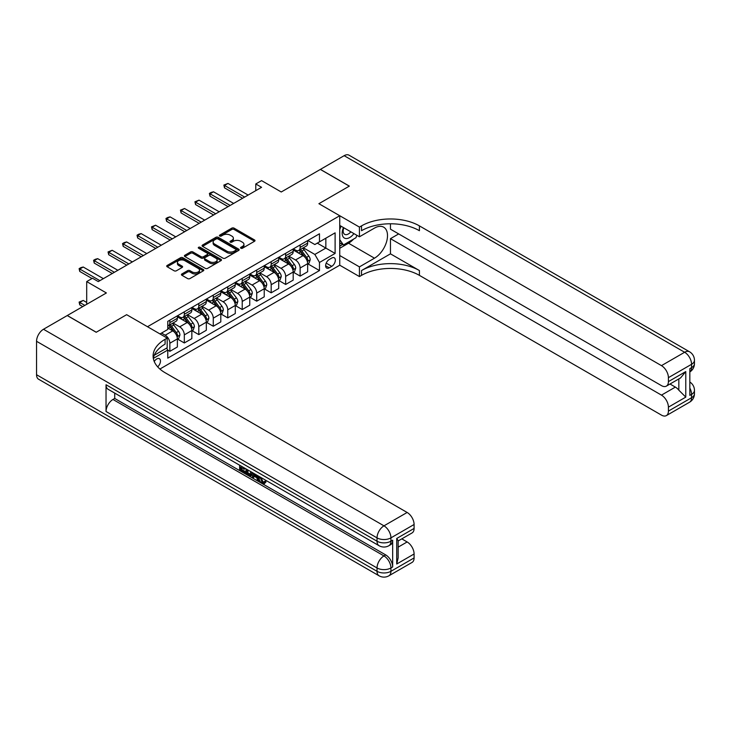 <?xml version="1.0" encoding="UTF-8"?>
<svg xmlns="http://www.w3.org/2000/svg" width="731" height="731" viewBox="0 0 731 731"><rect width="100%" height="100%" fill="white"/><g stroke="black" fill="none" stroke-linecap="round" stroke-linejoin="round"><path stroke-width="1.1" d="M240.874 248.238A1.124 0.649 0 0 0 242.464 248.238L254.543 241.267A1.608 0.932 0 0 0 255.009 240.609A1.608 0.932 0 0 0 254.543 239.96L234.075 228.145A1.608 0.932 0 0 0 231.809 228.145L219.729 235.117A1.124 0.649 0 0 0 219.401 235.574A1.124 0.649 0 0 0 219.729 236.04A1.124 0.649 0 0 0 221.319 236.04L222.882 235.135A5.144 2.97 0 0 1 230.155 235.135L231.864 236.113A5.144 2.97 0 0 1 233.372 238.215A5.144 2.97 0 0 1 231.864 240.316L230.302 241.221A1.124 0.649 0 0 0 229.973 241.678A1.124 0.649 0 0 0 230.302 242.135A1.124 0.649 0 0 0 231.891 242.135L233.454 241.239A5.144 2.97 0 0 1 240.727 241.239L242.436 242.217A5.144 2.97 0 0 1 243.944 244.318A5.144 2.97 0 0 1 242.436 246.42L240.874 247.325A1.124 0.649 0 0 0 240.545 247.782A1.124 0.649 0 0 0 240.874 248.238L240.874 247.325M157.668 366.852A5.245 3.025 120 0 0 160.336 362.302A5.245 3.025 120 0 0 159.385 358.693A5.245 3.025 120 0 0 156.763 358.948A5.245 3.025 120 0 0 154.241 361.534M181.9 273.951A1.608 0.932 0 0 0 181.434 274.609A1.608 0.932 0 0 0 181.9 275.267L187.639 278.584A1.608 0.932 0 0 0 189.914 278.584L203.328 270.835A1.608 0.932 0 0 0 203.803 270.178A1.608 0.932 0 0 0 203.328 269.52L182.869 257.714A1.608 0.932 0 0 0 180.594 257.714L167.18 265.454A1.608 0.932 0 0 0 166.714 266.111A1.608 0.932 0 0 0 167.18 266.769L174.115 270.772A1.608 0.932 0 0 0 176.39 270.772L182.129 267.455A1.608 0.932 0 0 0 182.604 266.797A1.608 0.932 0 0 0 182.129 266.139L178.693 264.156A4.304 2.485 0 0 1 177.432 262.402A4.304 2.485 0 0 1 180.082 260.108A4.304 2.485 0 0 1 184.769 260.647L198.247 268.423A4.304 2.485 0 0 1 199.499 270.178A4.304 2.485 0 0 1 196.849 272.471A4.304 2.485 0 0 1 192.162 271.932L189.914 270.634A1.608 0.932 0 0 0 187.639 270.634L181.9 273.951L181.9 275.267M390.464 223.777L390.464 229.168L661.464 385.63A9.823 5.674 -120 0 0 666.37 386.114L680.579 377.909L685.779 371.586L685.779 397.125L668.408 407.158L668.408 411.096L691.572 397.728L691.572 394.384L689.836 395.389L689.836 368.643L691.572 367.638L691.572 364.294L668.408 377.671A9.823 5.674 -120 0 0 661.464 365.637L684.627 352.26L344.146 155.685L320.397 169.391L349.354 186.103L318.899 203.693L349.299 186.14L320.342 169.428L281.252 191.988L261.57 180.621L255.777 183.965L261.57 187.31L98.274 281.59L92.49 278.246L86.697 281.59L86.697 304.324M36.55 374.729L377.032 571.304A9.823 5.674 120 0 0 379.069 575.8L38.588 379.225A9.823 5.674 -60 0 1 36.55 374.729L36.55 341.295A9.823 5.674 -60 0 1 43.495 329.261L67.243 315.554L96.19 332.267L126.646 314.686L96.254 332.24L67.298 315.518L106.388 292.957L86.697 281.59M154.259 355.239L167.18 347.782L167.18 338.087L126.646 314.686L147.498 326.72L339.741 215.727L339.741 265.207L359.433 276.574L361.516 275.368A40.945 23.639 180 0 1 419.42 275.368L661.464 415.117A9.823 5.674 -120 0 0 666.37 415.601A9.823 5.674 -120 0 0 668.408 411.096M361.516 225.888A40.945 23.639 180 0 1 419.42 225.888L419.42 230.704A40.945 23.639 180 0 0 361.516 230.704L361.516 225.888L359.433 227.094L318.899 203.693L339.741 215.727M222.992 258.171A1.608 0.932 0 0 0 225.267 258.171L238.681 250.422A1.608 0.932 0 0 0 239.156 249.764A1.608 0.932 0 0 0 238.681 249.116L218.222 237.301A1.608 0.932 0 0 0 215.947 237.301L202.533 245.04A1.608 0.932 0 0 0 202.067 245.698A1.608 0.932 0 0 0 202.533 246.356L222.992 258.171M199.06 248.485A1.124 0.649 0 0 1 200.203 248.641L220.981 260.638L207.595 268.378A1.608 0.932 0 0 1 205.32 268.378L184.861 256.563L184.861 255.247A1.608 0.932 0 0 0 184.386 255.905A1.608 0.932 0 0 0 184.861 256.563M184.861 255.247L190.599 251.93A1.608 0.932 0 0 1 192.874 251.93L201.171 256.727A1.608 0.932 0 0 0 203.446 256.727L207.248 254.525A1.608 0.932 0 0 0 207.723 253.867A1.608 0.932 0 0 0 207.248 253.218L198.613 248.229A1.124 0.649 0 0 1 198.284 247.763A1.124 0.649 0 0 1 198.978 247.169A1.124 0.649 0 0 1 200.203 247.306L221.009 259.313A1.608 0.932 0 0 1 221.475 259.971A1.608 0.932 0 0 1 221.009 260.629L221.009 259.313M331.746 258.052L329.206 259.523A5.08 2.933 120 0 0 325.889 264.001A5.08 2.933 120 0 0 326.666 268.067A5.08 2.933 120 0 0 329.206 267.811L331.746 266.34A5.08 2.933 120 0 0 335.063 261.872A5.08 2.933 120 0 0 334.286 257.805A5.08 2.933 120 0 0 331.746 258.052M159.897 369.036L339.741 265.207M307.833 240.499L314.842 244.547L319.474 241.87L319.474 233.783L167.764 321.375L167.764 329.462L160.007 333.939M319.474 241.87L335.109 232.842L335.109 253.438L319.474 262.466L314.842 254.443L303.328 247.791M307.833 263.836L319.474 270.552L319.474 262.466M319.474 270.552L167.764 358.144L167.764 350.058L153.327 358.391M255.777 183.965L255.777 190.654M317.272 243.14L325.843 248.092L325.843 238.196L335.109 232.842M314.842 254.443L325.843 248.092L335.109 253.438M167.764 350.122L169.848 351.328L169.848 343.232A6.552 3.783 -120 0 0 165.215 335.209L161.505 333.071M169.848 351.328L177.377 346.978L177.377 338.892A6.552 3.783 -120 0 0 172.744 330.869L167.764 327.991M177.551 339.056L184.322 342.967L184.322 334.88A6.552 3.783 -120 0 0 179.689 326.858L173.037 323.011M184.322 342.967L191.851 338.617L191.851 330.531A6.552 3.783 -120 0 0 187.218 322.508L177.377 316.825M192.025 330.695L198.795 334.606L198.795 326.519A6.552 3.783 -120 0 0 194.172 318.497L187.52 314.659M198.795 334.606L206.325 330.266L206.325 322.17A6.552 3.783 -120 0 0 201.692 314.147L191.851 308.464M206.498 322.344L213.278 326.254L213.278 318.159A6.552 3.783 -120 0 0 208.646 310.136L201.994 306.298M213.278 326.254L220.808 321.905L220.808 313.818A6.552 3.783 -120 0 0 216.175 305.796L206.325 300.112M220.981 313.983L227.752 317.894L227.752 309.807A6.552 3.783 -120 0 0 223.119 301.784L216.467 297.937M227.752 317.894L235.281 313.544L235.281 305.457A6.552 3.783 -120 0 0 230.649 297.435L220.808 291.751M235.455 305.622L242.226 309.533L242.226 301.446A6.552 3.783 -120 0 0 237.593 293.423L230.941 289.586M242.226 309.533L249.755 305.192L249.755 297.097A6.552 3.783 -120 0 0 245.123 289.074L235.281 283.39M249.929 297.27L256.709 301.181L256.709 293.085A6.552 3.783 -120 0 0 252.076 285.063L245.424 281.225M256.709 301.181L264.229 296.832L264.229 288.745A6.552 3.783 -120 0 0 259.596 280.722L249.755 275.039M264.403 288.909L271.183 292.82L271.183 284.734A6.552 3.783 -120 0 0 266.55 276.711L259.898 272.864M271.183 292.82L278.712 288.471L278.712 280.384A6.552 3.783 -120 0 0 274.079 272.361L264.229 266.678M278.886 280.549L285.657 284.46L285.657 276.373A6.552 3.783 -120 0 0 281.024 268.35L274.372 264.512M285.657 284.46L293.186 280.119L293.186 272.023A6.552 3.783 -120 0 0 288.553 264.001L278.712 258.317M293.359 272.197L300.13 276.108L300.13 268.012A6.552 3.783 -120 0 0 295.498 259.989L288.846 256.152M300.13 276.108L307.66 271.758L307.66 263.672A6.552 3.783 -120 0 0 303.027 255.649L293.186 249.965M293.359 248.86L295.498 250.093A6.552 3.783 -120 0 0 298.778 250.422A6.552 3.783 -120 0 0 300.13 247.425L300.13 244.949M278.886 257.221L281.024 258.454A6.552 3.783 -120 0 0 284.304 258.774A6.552 3.783 -120 0 0 285.657 255.777L285.657 253.301M264.403 265.572L266.55 266.815A6.552 3.783 -120 0 0 269.821 267.135A6.552 3.783 -120 0 0 271.183 264.138L271.183 261.661M249.929 273.933L252.076 275.167A6.552 3.783 -120 0 0 255.347 275.496A6.552 3.783 -120 0 0 256.709 272.499L256.709 270.022M235.455 282.294L237.593 283.527A6.552 3.783 -120 0 0 240.874 283.847A6.552 3.783 -120 0 0 242.226 280.85L242.226 278.374M220.981 290.646L223.119 291.888A6.552 3.783 -120 0 0 226.4 292.208A6.552 3.783 -120 0 0 227.752 289.211L227.752 286.735M206.498 299.006L208.646 300.24A6.552 3.783 -120 0 0 211.917 300.569A6.552 3.783 -120 0 0 213.278 297.572L213.278 295.096M192.025 307.367L194.172 308.601A6.552 3.783 -120 0 0 197.443 308.921A6.552 3.783 -120 0 0 198.795 305.923L198.795 303.447M177.551 315.719L179.689 316.962A6.552 3.783 -120 0 0 182.969 317.281A6.552 3.783 -120 0 0 184.322 314.284L184.322 311.808M298.778 250.422L306.307 246.073A6.552 3.783 -120 0 0 307.66 243.076L307.66 240.6M284.304 258.774L291.824 254.434A6.552 3.783 -120 0 0 293.186 251.437L293.186 248.96M269.821 267.135L277.351 262.785A6.552 3.783 -120 0 0 278.712 259.788L278.712 257.312M255.347 275.496L262.877 271.146A6.552 3.783 -120 0 0 264.229 268.149L264.229 265.673M240.874 283.847L248.403 279.507A6.552 3.783 -120 0 0 249.755 276.51L249.755 274.034M226.4 292.208L233.92 287.859A6.552 3.783 -120 0 0 235.281 284.862L235.281 282.385M211.917 300.569L219.446 296.219A6.552 3.783 -120 0 0 220.808 293.222L220.808 290.746M197.443 308.921L204.972 304.58A6.552 3.783 -120 0 0 206.325 301.583L206.325 299.107M182.969 317.281L190.499 312.932A6.552 3.783 -120 0 0 191.851 309.935L191.851 307.468M167.764 325.907A6.552 3.783 -120 0 0 168.486 325.642L176.016 321.293A6.552 3.783 -120 0 0 177.377 318.296L177.377 315.819M168.486 325.642A6.552 3.783 -120 0 0 169.848 322.645L169.848 320.169M166.631 348.102L167.764 350.058M241.321 248.403L242.436 247.754A5.144 2.97 0 0 0 243.944 245.662L243.944 244.318M233.372 238.215L233.372 239.558A5.144 2.97 0 0 1 231.864 241.659L230.749 242.299M254.543 239.96L254.543 241.267L234.075 229.479A1.608 0.932 0 0 0 231.809 229.479L220.177 236.195M238.662 250.441L218.222 238.635A1.608 0.932 0 0 0 215.947 238.635L202.56 246.365M235.839 250.23A1.124 0.649 0 0 0 236.168 249.764A1.124 0.649 0 0 0 235.839 249.308L217.884 238.936A1.124 0.649 0 0 0 216.294 238.936L214.64 239.887A5.144 2.97 0 0 0 213.132 241.988A5.144 2.97 0 0 0 214.64 244.09L226.921 251.181A5.144 2.97 0 0 0 234.194 251.181L235.839 250.23L235.839 251.565A1.124 0.649 0 0 0 236.168 251.108L236.168 249.764M213.132 241.988L213.132 243.332A5.144 2.97 0 0 0 214.64 245.433L214.64 244.09M235.839 251.565L234.194 252.515A5.144 2.97 0 0 1 226.921 252.515L214.64 245.433M184.879 256.572L190.599 253.273L190.599 251.93M207.723 253.867L207.723 255.21A1.608 0.932 0 0 1 207.248 255.868L203.446 258.061A1.608 0.932 0 0 1 201.171 258.061L192.874 253.273A1.608 0.932 0 0 0 190.599 253.273M209.779 261.698A4.304 2.485 0 0 0 214.466 262.237A4.304 2.485 0 0 0 217.125 259.944A4.304 2.485 0 0 0 215.864 258.189L211.113 255.448A1.608 0.932 0 0 0 208.847 255.448L205.036 257.641A1.608 0.932 0 0 0 204.561 258.299A1.608 0.932 0 0 0 205.036 258.957L209.779 261.698L209.779 263.032A4.304 2.485 0 0 0 214.466 263.571A4.304 2.485 0 0 0 217.125 261.278L217.125 259.944M204.561 258.299L204.561 259.642A1.608 0.932 0 0 0 205.036 260.291L205.036 258.957M209.779 263.032L205.036 260.291M199.499 270.178L199.499 271.521A4.304 2.485 0 0 1 196.849 273.814A4.304 2.485 0 0 1 192.162 273.275L189.914 271.978A1.608 0.932 0 0 0 187.639 271.978L181.928 275.276M177.432 262.402L177.432 263.736A4.304 2.485 0 0 0 178.693 265.499L178.693 264.156M182.129 266.139L182.129 267.455L178.693 265.499M203.328 269.52L203.328 270.835L182.869 259.048A1.608 0.932 0 0 0 180.594 259.048L167.207 266.778M307.66 263.937L309.049 263.133L310.209 259.788A4.34 2.504 -120 0 0 308.82 256.097L304.096 249.774A12.528 7.237 -120 0 0 302.725 248.138M298.02 252.752A12.528 7.237 -120 0 0 295.452 250.066M307.267 261.278L307.87 259.98A4.34 2.504 -120 0 0 306.627 257.367L301.894 251.053A12.528 7.237 -120 0 0 300.523 249.408M299.363 250.084A10.398 6.003 60 0 1 301.062 252.021L305.074 257.367M299.134 250.212A12.528 7.237 60 0 1 300.505 251.848L303.648 256.051M244.657 197.078L224.508 185.436L224.508 187.849L223.869 185.071L227.981 183.435L248.138 195.067M242.573 198.275L224.508 187.849M227.981 183.435L224.508 185.436L223.869 185.071M293.186 272.298L294.575 271.493L295.735 268.149A4.34 2.504 -120 0 0 294.346 264.448L289.613 258.134A12.528 7.237 -120 0 0 288.252 256.499M283.546 261.113A12.528 7.237 -120 0 0 280.978 258.427M292.793 269.638L293.387 268.332A4.34 2.504 -120 0 0 292.144 265.719L287.411 259.404A12.528 7.237 -120 0 0 286.049 257.769M284.88 258.445A10.398 6.003 60 0 1 286.589 260.382L290.591 265.728M284.661 258.573A12.528 7.237 60 0 1 286.022 260.209L289.174 264.412M278.712 280.649L280.101 279.845L281.252 276.51A4.34 2.504 -120 0 0 279.872 272.809L275.139 266.495A12.528 7.237 -120 0 0 273.769 264.86M269.063 269.465A12.528 7.237 -120 0 0 266.504 266.788M278.31 277.99L278.913 276.693A4.34 2.504 -120 0 0 277.67 274.079L272.937 267.765A12.528 7.237 -120 0 0 271.576 266.13M270.406 266.797A10.398 6.003 60 0 1 272.115 268.743L276.117 274.088M270.178 266.925A12.528 7.237 60 0 1 271.548 268.569L274.692 272.764M264.229 289.01L265.618 288.206L266.778 284.862A4.34 2.504 -120 0 0 265.399 281.17L260.665 274.856A12.528 7.237 -120 0 0 259.295 273.211M254.589 277.826A12.528 7.237 -120 0 0 252.021 275.139M263.836 286.351L264.439 285.053A4.34 2.504 -120 0 0 263.197 282.44L258.463 276.126A12.528 7.237 -120 0 0 257.093 274.481M255.932 275.158A10.398 6.003 60 0 1 257.641 277.095L261.643 282.44M255.704 275.285A12.528 7.237 60 0 1 257.074 276.921L260.218 281.124M230.183 205.429L210.035 193.797L210.035 196.2L209.395 193.432L211.131 192.427L213.507 191.787L233.655 203.428M228.099 206.635L210.035 196.2M213.507 191.787L210.035 193.797L209.395 193.432M215.709 213.79L195.561 202.158L195.561 204.561L194.921 201.783L199.033 200.148L219.181 211.78M213.626 214.996L195.561 204.561M199.033 200.148L195.561 202.158L194.921 201.783M201.235 222.151L181.078 210.51L181.078 212.922L180.447 210.144L184.559 208.509L204.707 220.141M199.143 223.348L181.078 212.922M184.559 208.509L181.078 210.51L180.447 210.144M249.755 297.371L251.144 296.567L252.305 293.222A4.34 2.504 -120 0 0 250.916 289.522L246.183 283.208A12.528 7.237 -120 0 0 244.821 281.572M240.115 286.186A12.528 7.237 -120 0 0 237.548 283.5M249.362 294.712L249.956 293.405A4.34 2.504 -120 0 0 248.723 290.792L243.99 284.478A12.528 7.237 -120 0 0 242.619 282.842M241.449 283.518A10.398 6.003 60 0 1 243.158 285.455L247.169 290.801M241.23 283.646A12.528 7.237 60 0 1 242.601 285.282L245.744 289.485M186.752 230.503L166.604 218.871L166.604 221.274L165.964 218.505L167.701 217.5L170.076 216.86L190.234 228.501M184.669 231.709L166.604 221.274M170.076 216.86L166.604 218.871L165.964 218.505M343.46 227.569A10.645 6.15 120 0 0 344.191 237.94A10.645 6.15 120 0 0 353.466 234.185A10.645 6.15 120 0 0 353.914 233.609M339.741 229.497L341.03 226.171M356.883 235.318L355.951 237.73L343.451 244.949L339.741 239.667M339.741 242.802L343.451 244.949M343.817 227.78A7.292 4.212 120 0 0 344.685 234.349A7.292 4.212 120 0 0 350.816 231.818M339.741 255.512L359.433 266.879L374.482 258.189A18.421 10.636 120 0 0 386.516 241.952A18.421 10.636 120 0 0 383.693 227.186A18.421 10.636 120 0 0 374.482 228.099L359.433 236.789L359.433 227.094M359.433 266.879L359.433 276.574M390.464 253.84L361.516 270.552A40.945 23.639 180 0 1 419.42 270.552L390.464 253.84L390.464 238.662L398.687 233.911M668.408 407.158A9.823 5.674 -120 0 0 661.464 395.124L675.362 387.101A9.823 5.674 60 0 1 678.834 390.18L678.834 378.923M390.464 238.662L661.464 395.124M344.146 155.685A9.823 5.674 -60 0 1 349.053 155.2L689.534 351.775A9.823 5.674 120 0 0 684.627 352.26A9.823 5.674 60 0 1 691.572 364.294A9.823 5.674 180 0 0 694.45 360.282A9.823 9.823 0 0 0 689.534 351.775M339.741 225.422L359.433 236.789M666.37 386.114A9.823 5.674 -120 0 0 668.408 381.609L685.779 371.586M668.408 377.671L668.408 381.609M419.42 225.888L661.464 365.637M670.016 384.013L675.362 387.101M685.779 397.125L678.834 390.18M353.649 239.055A18.421 10.636 -60 0 1 348.541 243.213L339.741 248.293M339.741 246.155L342.638 244.474M260.958 477.48L263.105 481.967L263.909 482.25M260.117 477.041L262.173 482.506L263.525 482.67L265.051 481.089L266.029 481.912L264.293 483.748L262.265 483.483C260.135 482.04 259.057 480.02 259.048 477.453L259.13 476.466M254.452 476.402L253.081 478.074L252.04 477.471L253.794 473.386M258.198 475.936L259.587 480.76L258.664 481.3L257.623 480.696L256.828 477.772L253.867 476.064L253.081 478.074M241.532 467.703L241.532 469.412L245.634 471.778L245.634 472.71L244.702 473.24L239.631 470.307L239.631 465.208M245.187 468.416L244.264 469.284L240.609 467.173L240.609 469.951L241.532 469.412M106.032 384.753L377.032 541.214A9.823 5.674 120 0 0 379.069 545.71L108.069 389.257A9.823 5.674 -60 0 1 106.032 384.753L106.032 411.498A9.823 5.674 -60 0 1 112.985 399.464L114.721 398.459L385.721 554.92A9.823 5.674 60 0 1 392.666 566.954L392.666 540.209A9.823 5.674 60 0 1 390.628 544.714L388.892 545.71A9.823 5.674 -120 0 0 390.93 541.214L392.666 540.209M114.721 398.459L114.721 393.095M251.674 472.162L251.747 473.249L252.652 472.729L251.711 475.369L250.779 475.899L246.045 474.017L246.045 468.909M167.18 338.087L165.096 339.294A40.945 23.639 0 0 0 153.108 356.006A40.945 23.639 0 0 0 165.096 372.719L407.14 512.468A9.823 5.674 60 0 1 414.093 524.502L390.93 537.87L390.93 541.214A9.823 5.674 0 0 1 377.032 541.214L377.032 537.87L36.55 341.295M396.723 538.473L398.157 540.648L398.157 557.826L396.723 564.012L396.723 538.473L414.093 528.44L414.093 524.502M414.093 528.44A9.823 5.674 60 0 1 412.056 532.945L398.157 540.967M401.794 538.866L407.14 541.954A9.823 5.674 60 0 1 414.093 553.988L396.723 564.012M392.666 566.954L390.93 567.96L390.93 571.304L414.093 557.927L414.093 553.988M414.093 557.927A9.823 5.674 60 0 1 412.056 562.431L388.892 575.8A9.823 5.674 -120 0 0 390.93 571.304A9.823 5.674 0 0 1 377.032 571.304L377.032 567.96L106.032 411.498M165.096 339.294L165.096 344.1A40.945 23.639 0 0 0 153.318 358.409M240.609 469.951L244.702 472.317L245.634 471.778M244.702 472.317L244.702 473.24M240.609 465.775L244.666 468.114M244.264 468.352L244.264 469.284M251.747 473.249L250.779 475.899M247.023 469.476L247.023 473.651L248.458 474.483L250.093 474.858L250.696 471.596M247.946 470.015L247.946 473.121L251.025 474.328M247.023 473.651L247.946 473.121M248.458 474.483L249.381 473.944M256.91 475.187L258.664 481.3M254.708 473.916L254.169 475.305L256.535 476.676L255.987 474.657M255.293 474.255L255.092 474.775L256.197 475.406M254.169 475.305L255.092 474.775M262.173 482.506L263.105 481.967M260.026 478.01L260.912 477.498M264.129 481.619L265.106 482.451L266.029 481.912M265.106 482.451L264.293 483.748M235.281 305.722L236.67 304.918L237.831 301.583A4.34 2.504 -120 0 0 236.442 297.882L231.709 291.568A12.528 7.237 -120 0 0 230.347 289.933M225.641 294.538A12.528 7.237 -120 0 0 223.074 291.861M234.889 303.063L235.483 301.766A4.34 2.504 -120 0 0 234.24 299.153L229.507 292.839A12.528 7.237 -120 0 0 228.145 291.203M226.975 291.87A10.398 6.003 60 0 1 228.684 293.816L232.686 299.162M226.756 291.998A12.528 7.237 60 0 1 228.118 293.643L231.27 297.837M172.278 238.863L152.13 227.231L152.13 229.635L151.491 226.857L155.602 225.221L175.751 236.853M170.195 240.07L152.13 229.635M155.602 225.221L152.13 227.231L151.491 226.857M220.808 314.083L222.197 313.279L223.348 309.935A4.34 2.504 -120 0 0 221.968 306.243L217.235 299.929A12.528 7.237 -120 0 0 215.864 298.285M211.158 302.899A12.528 7.237 -120 0 0 208.6 300.213M220.406 311.424L221.009 310.127A4.34 2.504 -120 0 0 219.766 307.513L215.033 301.199A12.528 7.237 -120 0 0 213.662 299.555M212.502 300.231A10.398 6.003 60 0 1 214.21 302.168L218.213 307.513M212.273 300.359A12.528 7.237 60 0 1 213.644 301.994L216.787 306.198M157.805 247.224L137.656 235.583L137.656 237.995L137.017 235.218L138.753 234.212L141.129 233.582L161.277 245.214M155.721 248.421L137.656 237.995M141.129 233.582L137.656 235.583L137.017 235.218M206.325 322.444L207.714 321.64L208.874 318.296A4.34 2.504 -120 0 0 207.494 314.595L202.761 308.281A12.528 7.237 -120 0 0 201.391 306.645M196.685 311.26A12.528 7.237 -120 0 0 194.117 308.573M205.932 319.785L206.535 318.478A4.34 2.504 -120 0 0 205.292 315.874L200.559 309.551A12.528 7.237 -120 0 0 199.188 307.915M198.028 308.592A10.398 6.003 60 0 1 199.727 310.529L203.739 315.874M197.799 308.72A12.528 7.237 60 0 1 199.17 310.355L202.313 314.558M143.331 255.576L123.174 243.944L123.174 246.347L122.543 243.578L124.279 242.573L126.646 241.934L146.803 253.575M141.238 256.782L123.174 246.347M126.646 241.934L123.174 243.944L122.543 243.578M191.851 330.796L193.24 330.001L194.4 326.656A4.34 2.504 -120 0 0 193.011 322.956L188.278 316.642A12.528 7.237 -120 0 0 186.917 315.006M182.211 319.611A12.528 7.237 -120 0 0 179.643 316.934M191.458 328.137L192.052 326.839A4.34 2.504 -120 0 0 190.809 324.226L186.085 317.912A12.528 7.237 -120 0 0 184.715 316.276M183.545 316.943A10.398 6.003 60 0 1 185.254 318.89L189.256 324.235M183.326 317.08A12.528 7.237 60 0 1 184.687 318.716L187.84 322.91M128.848 263.937L108.7 252.305L108.7 254.708L108.06 251.93L112.172 250.294L132.329 261.926M126.765 265.143L108.7 254.708M112.172 250.294L108.7 252.305L108.06 251.93M177.377 339.157L178.766 338.352L179.927 335.008A4.34 2.504 -120 0 0 178.538 331.317L173.804 325.003A12.528 7.237 -120 0 0 172.434 323.358M176.975 336.498L177.578 335.2A4.34 2.504 -120 0 0 176.335 332.587L171.602 326.273A12.528 7.237 -120 0 0 170.241 324.628M169.071 325.304A10.398 6.003 60 0 1 170.78 327.241L174.782 332.587M168.852 325.432A12.528 7.237 60 0 1 170.213 327.068L173.357 331.271M114.374 272.298L94.226 260.656L94.226 263.069L93.586 260.291L95.322 259.286L97.698 258.655L117.846 270.287M112.291 273.495L94.226 263.069M97.698 258.655L94.226 260.656L93.586 260.291M86.697 302.451L83.224 300.441L79.743 302.451L84.842 305.394M79.743 304.854L79.112 302.086L79.743 302.451L79.743 304.854L82.758 306.591M79.112 302.086L83.224 300.441M99.9 280.649L79.743 269.017L79.743 271.42L79.112 268.652L80.849 267.647L83.224 267.016L103.373 278.648M92.024 278.511L79.743 271.42M83.224 267.016L79.743 269.017L79.112 268.652M165.215 335.209L172.744 330.869M179.689 326.858L187.218 322.508M194.172 318.497L201.692 314.147M208.646 310.136L216.175 305.796M223.119 301.784L230.649 297.435M237.593 293.423L245.123 289.074M252.076 285.063L259.596 280.722M266.55 276.711L274.079 272.361M281.024 268.35L288.553 264.001M295.498 259.989L303.027 255.649M300.13 247.425L307.66 243.076M300.13 268.012L307.66 263.672M285.657 276.373L293.186 272.023M285.657 255.777L293.186 251.437M271.183 284.734L278.712 280.384M271.183 264.138L278.712 259.788M256.709 293.085L264.229 288.745M256.709 272.499L264.229 268.149M242.226 301.446L249.755 297.097M242.226 280.85L249.755 276.51M227.752 309.807L235.281 305.457M227.752 289.211L235.281 284.862M213.278 318.159L220.808 313.818M213.278 297.572L220.808 293.222M198.795 326.519L206.325 322.17M198.795 305.923L206.325 301.583M184.322 334.88L191.851 330.531M184.322 314.284L191.851 309.935M169.848 343.232L177.377 338.892M169.848 322.645L177.377 318.296M326.2 263.142L331.746 266.34M325.615 265.746L329.206 267.811M242.436 247.754L242.436 246.42M230.302 242.135L230.302 241.221M231.864 241.659L231.864 240.316M219.729 236.04L219.729 235.117M231.809 229.479L231.809 228.145M234.075 229.479L234.075 228.145M202.533 246.356L202.533 245.04M215.947 238.635L215.947 237.301M218.222 238.635L218.222 237.301M238.681 250.422L238.681 249.116M226.921 252.515L226.921 251.181M234.194 252.515L234.194 251.181M192.874 253.273L192.874 251.93M201.171 258.061L201.171 256.727M203.446 258.061L203.446 256.727M207.248 255.868L207.248 254.525M200.203 248.641L200.203 247.306M187.639 271.978L187.639 270.634M189.914 271.978L189.914 270.634M192.162 273.275L192.162 271.932M167.18 266.769L167.18 265.454M180.594 259.048L180.594 257.714M182.869 259.048L182.869 257.714M307.34 261.515L310.182 259.87M301.894 251.053L304.096 249.774M298.476 253.017L300.505 251.848M306.627 257.367L308.82 256.097M306.28 259.057L307.87 259.98M292.857 269.876L295.708 268.231M287.411 259.404L289.613 258.134M284.003 261.378L286.022 260.209M292.144 265.719L294.346 264.448M291.806 267.418L293.387 268.332M278.383 278.228L281.225 276.592M272.937 267.765L275.139 266.495M269.529 269.73L271.548 268.569M277.67 274.079L279.872 272.809M277.323 275.779L278.913 276.693M263.909 286.589L266.751 284.944M258.463 276.126L260.665 274.856M255.046 278.091L257.074 276.921M263.197 282.44L265.399 281.17M262.849 284.131L264.439 285.053M249.435 294.949L252.277 293.305M243.99 284.478L246.183 283.208M240.572 286.451L242.601 285.282M248.723 290.792L250.916 289.522M248.376 292.491L249.956 293.405M361.516 270.552L361.516 275.368M419.42 270.552L419.42 275.368M689.836 388.079A9.823 5.674 60 0 1 691.572 394.384A9.823 5.674 180 0 0 694.45 390.372A9.823 9.823 0 0 0 689.836 382.039M689.534 402.224A9.823 9.823 0 0 0 694.45 393.717A9.823 5.674 0 0 1 691.572 397.728A9.823 5.674 60 0 1 689.534 402.224L666.37 415.601M691.572 367.638A9.823 5.674 60 0 1 689.836 371.942A9.823 9.823 0 0 0 694.45 363.627A9.823 5.674 0 0 1 691.572 367.638M348.541 243.213L374.482 258.189M43.495 329.261L383.976 525.836L407.14 512.468M112.985 399.464L383.976 555.925L385.721 554.92M398.157 547.135L407.14 541.954M383.976 525.836A9.823 5.674 120 0 0 377.032 537.87A9.823 5.674 180 0 0 390.93 537.87A9.823 5.674 -120 0 0 383.976 525.836M383.976 555.925A9.823 5.674 120 0 0 377.032 567.96A9.823 5.674 180 0 0 390.93 567.96A9.823 5.674 -120 0 0 383.976 555.925M234.953 303.301L237.803 301.665M229.507 292.839L231.709 291.568M226.098 294.803L228.118 293.643M234.24 299.153L236.442 297.882M233.902 300.852L235.483 301.766M220.479 311.662L223.32 310.017M215.033 301.199L217.235 299.929M211.624 303.164L213.644 301.994M219.766 307.513L221.968 306.243M219.419 309.204L221.009 310.127M206.005 320.023L208.847 318.378M200.559 309.551L202.761 308.281M197.142 311.525L199.17 310.355M205.292 315.874L207.494 314.595M204.945 317.565L206.535 318.478M191.531 328.374L194.373 326.739M186.085 317.912L188.278 316.642M182.668 319.876L184.687 318.716M190.809 324.226L193.011 322.956M190.471 325.925L192.052 326.839M177.048 336.735L179.89 335.09M171.602 326.273L173.804 325.003M168.194 328.237L170.213 327.068M176.335 332.587L178.538 331.317M175.997 334.277L177.578 335.2M694.45 390.372L694.45 393.717M694.45 360.282L694.45 363.627M379.069 545.71A9.823 9.823 0 0 0 388.892 545.71M379.069 575.8A9.823 9.823 0 0 0 388.892 575.8"/></g></svg>
